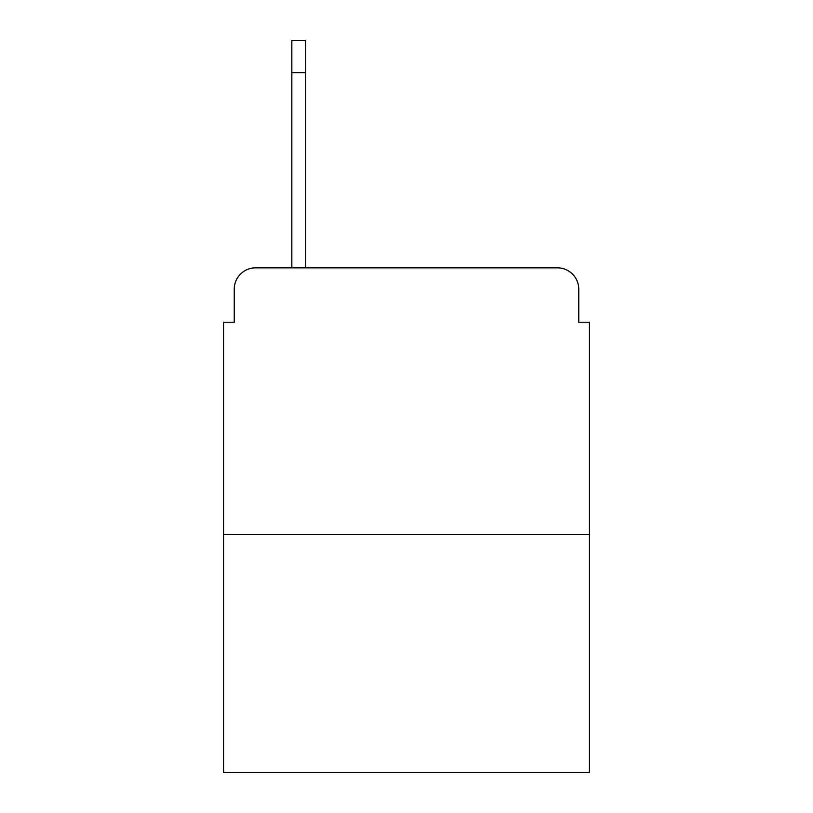 <?xml version="1.0" encoding="UTF-8"?>
<svg xmlns="http://www.w3.org/2000/svg" width="813" height="813" viewBox="0 0 813 813"><rect width="100%" height="100%" fill="white"/><g stroke="black" fill="none" stroke-linecap="round" stroke-linejoin="round"><path stroke-width="1.22" d="M234.246 289.174L234.246 322.233L234.246 289.174A21.331 21.331 0 0 1 255.577 267.843L291.837 267.843L291.837 40.65L305.708 40.65L305.708 267.843L323.3 267.843M589.425 534.497L223.575 534.497L223.575 772.35L589.425 772.35L589.425 322.233L578.754 322.233L578.754 289.174A21.331 21.331 0 0 0 557.423 267.843L255.577 267.843M223.575 534.497L223.575 322.233L234.246 322.233M489.7 267.843L557.423 267.843M578.754 322.233L578.754 289.174M305.708 72.652L291.837 72.652"/></g></svg>
